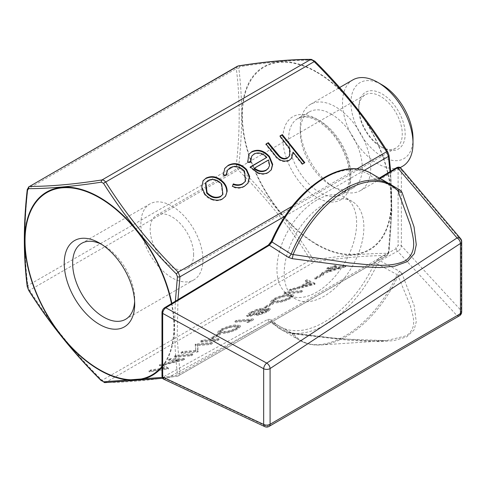 <?xml version="1.0" encoding="UTF-8"?>
<svg xmlns="http://www.w3.org/2000/svg" width="486" height="486" viewBox="0 0 486 486"><rect width="100%" height="100%" fill="white"/><g stroke="black" fill="none" stroke-linecap="round" stroke-linejoin="round"><path stroke-width="0.36" stroke-dasharray="2.43 1.82" d="M163.752 379.189L165.817 378.916L269.353 321.86L288.344 332.576A4.611 2.794 -60.6 0 1 290.628 332.424A4.611 2.794 -60.6 0 1 291.114 332.831L271.978 322.018A90.153 52.051 120 0 0 280.404 329.18A90.153 52.051 120 0 0 325.48 324.715A90.153 52.051 120 0 0 377.343 263.965L397.117 274.614A4.611 2.679 -61.7 0 1 399.796 271.395L380.101 260.83L397.609 251.183L457.047 315.693L266.741 426.337L165.817 378.916A2.047 1.209 61.1 0 1 164.347 376.358L162.579 375.295L162.579 311.672L164.347 308.561L267.895 246.05L271.741 241.348A88.106 50.866 -60 0 1 324.028 178.332A88.106 50.866 -60 0 1 374.718 179.182A2.047 1.652 136.1 0 1 377.343 178.362A90.153 52.051 120 0 0 370.557 173.034M397.761 190.403L377.343 178.362L380.101 178.38M288.344 332.576L292.104 333.742L349.798 340.382L379.08 341.664L393.709 340.643L406.721 336.841L414.078 329.873L416.247 321.835L414.145 305.56L401.946 273.478A4.611 3.73 -24.3 0 0 398.083 275.89L410.47 306.046C412.657 315.803 418.094 327.023 406.515 335.759L386.176 340.65L339.246 338.851L293.082 333.53A89.649 51.759 120 0 0 320.796 344.969A89.649 51.759 120 0 0 346.457 336.421A89.649 51.759 120 0 0 398.083 275.89L397.117 274.614A90.153 52.051 -60 0 1 344.981 335.978A90.153 52.051 -60 0 1 299.905 340.443A90.153 52.051 -60 0 1 291.114 332.831L293.082 333.53A4.611 0.96 -82.3 0 0 292.736 333.038L290.628 332.424L271.978 322.018A2.047 1.634 140.3 0 1 271.613 321.714L271.613 321.714A2.047 1.634 140.3 0 1 271.741 319.569L267.895 319.308L164.347 376.358M324.028 204.266A56.346 32.532 120 0 0 287.22 253.917A56.346 32.532 120 0 0 295.859 299.066A56.346 32.532 120 0 0 324.028 296.278A56.346 32.532 120 0 0 360.837 246.627A56.346 32.532 120 0 0 352.204 201.471A56.346 32.532 120 0 0 324.028 204.266M316.787 200.08A56.346 32.532 120 0 0 279.979 249.731A56.346 32.532 120 0 0 288.611 294.887A56.346 32.532 120 0 0 316.787 292.092A56.346 32.532 120 0 0 353.595 242.441A56.346 32.532 120 0 0 344.957 197.292A56.346 32.532 120 0 0 316.787 200.08M358.802 108.907A30.733 17.745 60 0 1 365.168 94.837A30.733 17.745 60 0 1 388.849 103.068A30.733 17.745 60 0 1 402.268 134.002A30.733 17.745 60 0 1 395.902 148.072A30.733 17.745 60 0 1 380.532 146.547A30.733 17.745 60 0 1 358.802 108.907L358.802 107.236A32.781 18.93 -120 0 0 381.984 147.386A32.781 18.93 -120 0 0 405.166 134.002A32.781 18.93 -120 0 0 381.984 93.853A32.781 18.93 -120 0 0 358.802 107.236M162.184 377.397L176.339 375.307L177.433 373.752C175.568 358.735 174.608 343.14 174.553 326.963L175.373 301.223M241.694 115.024C241.645 98.834 240.685 83.24 238.82 68.234L239.908 66.679C267.986 62.208 292.238 60.039 312.668 60.179L314.849 61.443C342.988 89.333 367.24 119.501 387.609 151.954L388.703 154.767C390.623 169.821 391.619 185.433 391.673 201.611C391.613 217.862 390.623 234.586 388.703 251.778L387.609 253.334C367.252 253.346 343.001 255.515 314.849 259.834L312.668 258.57C292.25 226.221 267.999 196.052 239.908 168.059L238.82 165.246C240.685 148.005 241.645 131.263 241.694 115.024M331.276 114.07A43.88 25.333 60 0 1 359.938 152.732A43.88 25.333 60 0 1 353.213 187.894A43.88 25.333 60 0 1 331.276 185.719L335.48 188.149A49.827 28.771 60 0 1 300.245 127.119A49.827 28.771 60 0 1 310.566 104.308A49.827 28.771 60 0 1 335.48 106.78A49.827 28.771 60 0 1 368.036 150.69A49.827 28.771 60 0 1 360.399 190.615A49.827 28.771 60 0 1 335.48 188.149L331.276 185.719A43.88 25.333 60 0 1 300.245 131.979A43.88 25.333 60 0 1 309.333 111.895A43.88 25.333 60 0 1 331.276 114.07M402.687 166.2A49.827 28.771 60 0 1 377.774 163.733A49.827 28.771 60 0 1 345.218 119.823A49.827 28.771 60 0 1 352.86 79.892M413.009 138.528A43.88 25.333 60 0 1 381.984 156.443A43.88 25.333 60 0 1 350.959 102.704A43.88 25.333 60 0 1 381.984 84.789M101.635 244.373A43.88 25.333 60 0 1 103.67 245.473A43.88 25.333 60 0 1 134.701 299.212L134.701 304.072M134.701 299.212A43.88 25.333 60 0 1 134.634 301.527M202.929 259.816A43.88 25.333 60 0 1 193.841 279.906A43.88 25.333 60 0 1 160.028 268.151A43.88 25.333 60 0 1 140.879 223.991A43.88 25.333 60 0 1 149.967 203.907A43.88 25.333 60 0 1 183.775 215.663A43.88 25.333 60 0 1 202.929 259.816M193.635 254.451A30.733 17.745 60 0 1 187.268 268.521A30.733 17.745 60 0 1 163.588 260.289A30.733 17.745 60 0 1 150.174 229.356A30.733 17.745 60 0 1 156.535 215.286A30.733 17.745 60 0 1 180.221 223.524A30.733 17.745 60 0 1 193.635 254.451M374.718 179.182L378.655 179.182L396.169 168.612C397.317 168.022 397.961 168.338 398.101 169.565L398.101 245.448L396.169 248.638L378.655 258.285L374.718 262.835A88.106 50.866 -60 0 1 271.741 319.569M395.804 247.872L395.938 247.489L395.798 247.872M182.9 352.472L181.181 353.468L197.778 351.986L198.136 351.773L197.735 345.631L210.803 344.465L212.522 343.474L195.925 344.957L195.53 345.182L195.931 351.311L182.9 352.472L182.536 351.542L180.816 352.532L181.181 353.468M211.282 338.785L212.983 338.633L220.358 334.38L218.657 334.532L211.282 338.785L210.924 337.855L212.625 337.703L212.983 338.633M247.186 322.625L250.011 321.823L253.558 319.782L236.955 321.264L235.236 322.254L250.132 320.924L247.186 322.625L246.821 321.696L249.652 320.894L250.011 321.823M264.36 308.142L266.061 307.99L273.436 303.732L271.735 303.884L264.36 308.142L264.001 307.207L265.702 307.055L266.061 307.99M284.14 294.024L300.737 292.542L302.456 291.545L285.859 293.034L284.14 294.024L283.775 293.088L300.372 291.606L300.737 292.542M314.734 279.061L316.435 278.909L323.81 274.651L322.109 274.803L314.734 279.061L314.375 278.126L316.076 277.974L316.435 278.909M150.964 370.909L149.232 371.912L168.363 368.965L162.901 365.472L184.419 359.701L170.61 359.567L168.885 360.563L178.994 360.557L159.742 365.843L164.766 368.783L150.964 370.909L150.605 369.974L148.874 370.976L149.232 371.912M321.878 274.104L345.886 266.68L334.392 267.707L336.604 266.431L334.903 266.583L332.691 267.859L328.858 268.205L327.139 269.195L330.972 268.855L321.878 274.104L321.513 273.168L345.175 265.951L345.534 266.887M314.989 284.31L307.48 280.544L305.609 281.625L308.1 282.785L299.412 287.803L291.175 289.96L289.298 291.047L314.989 284.31L314.873 283.235L315.232 284.17M273.654 299.868L271.109 302.335L275.969 302.79C280.112 302.693 285.161 301.199 291.108 298.307L293.714 295.774L288.988 295.269C284.741 295.415 279.626 296.946 273.654 299.868L273.296 298.933L270.745 301.399L275.605 301.855L275.969 302.79M268.843 309.06L262.653 310.943L263.54 309.515L261.942 309.199L257.051 310.341L250.144 313.44L246.937 316.319L248.783 316.726L257.112 314.138L256.529 315.159L257.835 315.438L267.707 311.818L270.313 309.394L268.843 309.06L268.479 308.13L262.288 310.007L262.653 310.943M220.577 330.51L218.032 332.977L222.892 333.432C227.035 333.335 232.083 331.847 238.031 328.955L240.637 326.416L235.91 325.912C231.664 326.057 226.555 327.594 220.577 330.51L220.219 329.575L217.667 332.041L222.527 332.497L222.892 333.432M200.84 342.12L217.436 340.637L219.156 339.641L202.559 341.123L200.84 342.12L200.475 341.184L217.072 339.702L217.436 340.637M174.541 357.295L191.144 355.813L192.863 354.823L176.266 356.305L174.541 357.295L174.182 356.366L190.779 354.883L191.144 355.813M399.796 271.395L401.946 273.478M177.955 299.662L177.183 337.545L179.954 373.382L178.945 375.696L178.143 375.957C150.131 380.344 125.983 382.5 105.699 382.427L102.078 380.338L101.349 380.751M237.302 66.296L236.293 68.605C240.157 98.573 240.157 130.77 236.293 165.191L238.11 169.863C266.115 197.668 290.264 227.709 310.548 259.98L314.169 262.069A2.047 1.446 81.3 0 0 314.849 259.834M312.668 258.57A2.047 0.583 147.5 0 1 310.548 259.98L102.078 380.338C74.066 352.526 49.924 322.491 29.64 290.221L27.83 285.555C23.966 255.587 23.966 223.39 27.83 188.963L28.947 186.588M104.982 382.61A2.047 1.756 -90.1 0 0 105.699 382.427L314.169 262.069C342.18 257.683 366.329 255.527 386.613 255.6L178.143 375.957A2.047 1.446 -98.7 0 1 177.73 376.115L387.306 255.399L388.423 253.024L391.26 211.155L390.003 171.649M387.609 253.334A2.047 1.756 89.9 0 1 386.613 255.6L387.306 255.399M388.703 251.778A2.047 1.021 -173.9 0 1 389.013 252.404A2.047 1.021 -173.9 0 1 388.423 253.024L179.954 373.382A2.047 1.324 173.1 0 1 177.433 373.752M162.664 378.296L177.73 376.115A2.047 1.446 -98.7 0 1 176.339 375.307M27.24 189.583A2.047 1.021 -173.9 0 1 27.83 188.963L236.293 68.605A2.047 1.324 173.1 0 1 238.82 68.234M27.24 286.637A2.047 1.324 173.1 0 1 27.83 285.555L236.293 165.191A2.047 1.021 -173.9 0 1 238.82 165.246M239.908 168.059L238.11 169.863L29.64 290.221A2.047 0.583 -32.5 0 1 28.631 290.294M239.908 66.679A2.047 1.446 81.3 0 0 238.523 65.871M312.668 60.179A2.047 1.756 89.9 0 0 311.265 59.377M388.703 154.767A2.047 1.324 173.1 0 1 389.007 155.35M390.647 171.26L391.85 210.73L389.013 252.404L387.293 255.399M267.895 319.308A2.047 1.209 61.1 0 0 269.353 321.86L271.978 322.018M374.718 262.835L377.343 263.965L380.101 260.83A2.047 1.209 61.1 0 1 378.655 258.285M292.104 333.742A4.611 0.96 -82.3 0 1 292.736 333.038L330.644 337.752L364.202 340.601L386.176 340.65L320.796 344.969C313.057 345.479 306.095 343.967 299.905 340.443L280.404 329.18L271.553 321.653M269.031 426.435A4.611 2.837 59.8 0 1 266.741 426.337A4.611 2.582 115.2 0 1 264.755 426.623M396.169 248.638A2.047 1.209 61.1 0 0 397.609 251.183C399.887 250.004 401.144 248.194 401.375 245.746A2.047 1.185 -0 0 0 398.101 245.448M460.461 313.081A4.611 3.42 137.3 0 0 461.196 310.627L401.375 245.746L401.375 169.863L400.822 168.144M459.404 315.821A4.611 2.837 59.8 0 1 457.047 315.693M398.101 169.565A2.047 1.185 0 0 1 401.375 169.863L461.196 240.412A4.611 3.281 139.7 0 0 460.607 238.644M397.639 190.275A4.611 2.57 -59.7 0 1 397.457 190.184L397.457 190.184A4.611 2.57 -59.7 0 1 397.117 189.911A90.153 52.051 -60 0 0 390.058 184.291M397.761 190.409L377.343 178.362M304.291 162.913L304.825 162.61M304.461 163.126L302.183 164.438L302.547 163.922M302.183 164.438L292.681 152.61M291.466 158.424L289.304 160.289M288.939 160.805C283.131 162.865 278.107 160.823 273.879 154.688L265.684 144.494L266.049 143.978M265.684 144.494L266.219 144.184M289.2 156.492L289.419 149.196L289.784 148.686M289.419 149.196L279.663 136.42L280.027 135.904M279.663 136.42L280.197 136.116M225.449 196.399L222.722 198.731M222.357 199.248C219.569 200.864 216.343 201.119 212.674 200.019L213.038 199.503M212.674 200.019C209.363 198.987 206.617 197.109 204.43 194.388L204.794 193.878M204.43 194.388L201.398 187.584L202.954 180.962M222.539 194.868L221.318 184.613C217.042 180.045 212.516 178.848 207.729 181.029L205.481 183.052M207.729 181.029L208.093 180.513M221.318 184.613L221.683 184.103M247.884 183.295L244.701 186.041M244.337 186.557C240.734 188.671 236.658 188.744 232.095 186.776L232.46 186.26M232.095 186.776L233.341 183.884M245.181 181.661L244.172 171.607L244.537 171.09M244.172 171.607C239.586 166.905 234.811 165.793 229.854 168.259L230.212 167.743M229.854 168.259L227.26 170.562M225.935 175.1L225.935 175.646L226.3 175.13M225.935 175.646L222.953 175.397L223.311 174.881M222.953 175.397L224.629 168.593M266.462 157.889C262.489 153.576 258.266 152.428 253.789 154.439L254.154 153.922M253.789 154.439L251.317 156.692M250.278 162.063L250.345 162.579L250.709 162.063M250.345 162.579L247.404 162.597L247.769 162.087M247.404 162.597L248.668 154.56M271.139 170.033L268.448 172.33M268.09 172.846C265.004 174.62 261.462 174.747 257.471 173.223L257.829 172.706M257.471 173.223L249.883 167.457L250.247 166.941M249.883 167.457L250.418 167.148M268.205 168.508L269.268 165.829L268.193 160.477L254.129 168.593M268.193 160.477L268.558 159.961M269.268 165.829L269.633 165.319M148.874 370.976L167.998 368.036L168.363 368.965M167.998 368.036L168.612 368.825M168.247 367.89L162.543 364.536L162.901 365.472M162.543 364.536L184.054 358.765L184.419 359.701M184.054 358.765L184.668 359.555M184.303 358.619L170.252 358.632L170.61 359.567M170.252 358.632L168.52 359.634L168.885 360.563M168.52 359.634L178.629 359.622L178.994 360.557M178.629 359.622L159.766 364.688L160.131 365.618M159.766 364.688L159.378 364.907L159.742 365.843M159.378 364.907L164.408 367.847L164.766 368.783M164.408 367.847L150.605 369.974M345.175 265.951L345.522 265.751L345.886 266.68M345.522 265.751L334.028 266.778L334.392 267.707M334.028 266.778L336.245 265.502L336.604 266.431M336.245 265.502L334.538 265.654L334.903 266.583M334.538 265.654L332.327 266.929L332.691 267.859M332.327 266.929L328.5 267.27L328.858 268.205M328.5 267.27L326.78 268.266L327.139 269.195M326.78 268.266L330.608 267.92L330.972 268.855M330.608 267.92L321.513 273.168M326.598 271.067L332.309 267.768L339.52 267.124L326.598 271.067L326.963 272.002L332.673 268.703L339.884 268.059L326.963 272.002M332.309 267.768L332.673 268.703M339.52 267.124L339.884 268.059M316.076 277.974L323.445 273.715L323.81 274.651M323.445 273.715L321.744 273.867L322.109 274.803M321.744 273.867L314.375 278.126M314.873 283.235L307.122 279.614L307.48 280.544M307.122 279.614L305.251 280.695L305.609 281.625M305.251 280.695L307.735 281.856L308.1 282.785M307.735 281.856L299.048 286.868L299.412 287.803M299.048 286.868L290.81 289.024L291.175 289.96M290.81 289.024L288.933 290.112L289.298 291.047M288.933 290.112L314.624 283.381M301.685 286.181L308.531 282.226L311.496 283.611L301.685 286.181L302.043 287.111L308.896 283.156L311.854 284.541L302.043 287.111M308.531 282.226L308.896 283.156M311.496 283.611L311.854 284.541M300.372 291.606L302.092 290.616L302.456 291.545M302.092 290.616L285.495 292.098L285.859 293.034M285.495 292.098L283.775 293.088M275.605 301.855C279.754 301.763 284.796 300.269 290.743 297.377L291.108 298.307M290.743 297.377L293.356 294.838L288.629 294.334L288.988 295.269M288.629 294.334C284.377 294.48 279.268 296.017 273.296 298.933M286.916 295.33L290.895 295.719L289.097 297.493C284.401 299.716 280.477 300.84 277.33 300.858L273.241 300.567L275.052 298.75L282.014 296.12L286.916 295.33L287.275 296.26L291.26 296.654L289.462 298.428C284.766 300.652 280.841 301.776 277.694 301.794L273.6 301.496L275.416 299.68L282.378 297.055L287.275 296.26M289.097 297.493L289.462 298.428M282.014 296.12L282.378 297.055M275.052 298.75L275.416 299.68M265.702 307.055L273.071 302.802L273.436 303.732M273.071 302.802L271.37 302.954L271.735 303.884M271.37 302.954L264.001 307.207M262.288 310.007L263.175 308.58L261.577 308.264L261.942 309.199M261.577 308.264L256.693 309.412L257.051 310.341M256.693 309.412L249.78 312.51L250.144 313.44M249.78 312.51L246.572 315.384L248.419 315.797L248.783 316.726M248.419 315.797L256.754 313.203L257.112 314.138M256.754 313.203L256.165 314.223L257.471 314.509L257.835 315.438M257.471 314.509L267.349 310.882L267.707 311.818M267.349 310.882L269.949 308.464L268.479 308.13M251.505 312.346L259.828 309.26L260.927 309.503L258.637 311.654L250.09 314.807L248.954 314.551L251.505 312.346L251.863 313.282L260.192 310.196L261.292 310.439L259.002 312.589L250.454 315.742L249.318 315.487L251.863 313.282M260.296 311.526L266.82 309.114L267.598 309.303L265.55 311.089L259.166 313.519L258.376 313.33L260.296 311.526L260.66 312.462L267.179 310.05L267.962 310.232L265.909 312.024L259.53 314.448L258.74 314.266L260.66 312.462M266.82 309.114L267.179 310.05M265.55 311.089L265.909 312.024M259.166 313.519L259.53 314.448M259.828 309.26L260.192 310.196M258.637 311.654L259.002 312.589M250.09 314.807L250.454 315.742M249.652 320.894L253.194 318.846L253.558 319.782M253.194 318.846L236.597 320.329L236.955 321.264M236.597 320.329L234.878 321.325L235.236 322.254M234.878 321.325L249.774 319.995L250.132 320.924M249.774 319.995L246.821 321.696M222.527 332.497C226.676 332.406 231.719 330.911 237.666 328.02L238.031 328.955M237.666 328.02L240.278 325.48L235.552 324.982L235.91 325.912M235.552 324.982C231.3 325.128 226.19 326.659 220.219 329.575M233.839 325.972L237.818 326.361L236.02 328.135C231.324 330.358 227.399 331.482 224.253 331.507L220.164 331.209L221.981 329.393L228.936 326.762L233.839 325.972L234.197 326.908L238.183 327.297L236.384 329.071C231.688 331.294 227.764 332.418 224.617 332.436L220.523 332.145L222.339 330.328L229.301 327.698L234.197 326.908M236.02 328.135L236.384 329.071M228.936 326.762L229.301 327.698M221.981 329.393L222.339 330.328M212.625 337.703L219.994 333.445L220.358 334.38M219.994 333.445L218.293 333.596L218.657 334.532M218.293 333.596L210.924 337.855M217.072 339.702L218.791 338.706L219.156 339.641M218.791 338.706L202.194 340.188L202.559 341.123M202.194 340.188L200.475 341.184M180.816 352.532L197.413 351.05L197.778 351.986M197.413 351.05L197.778 350.843L198.136 351.773M197.778 350.843L197.377 344.702L197.735 345.631M197.377 344.702L210.438 343.529L210.803 344.465M210.438 343.529L212.157 342.539L212.522 343.474M212.157 342.539L195.56 344.021L195.925 344.957M195.56 344.021L195.165 344.246L195.53 345.182M195.165 344.246L195.931 351.311M195.572 350.376L182.536 351.542M190.779 354.883L192.499 353.887L192.863 354.823M192.499 353.887L175.902 355.369L176.266 356.305M175.902 355.369L174.182 356.366M162.579 375.295A2.047 1.185 0 0 0 161.984 376.134M162.579 311.672A2.047 1.185 0 0 0 161.984 312.504M164.347 308.561A2.047 1.154 58.9 0 1 164.742 307.644M271.741 241.348A2.047 0.352 23 0 0 271.303 241.384M396.169 168.612A2.047 1.154 58.9 0 1 396.558 167.694M316.787 119.088A47.974 27.702 -120 0 0 282.864 138.674A47.974 27.702 -120 0 0 316.787 197.431A47.974 27.702 -120 0 0 350.71 177.846A47.974 27.702 -120 0 0 316.787 119.088M319.685 192.413A43.88 25.333 60 0 1 291.017 153.746A43.88 25.333 60 0 1 297.742 118.584A43.88 25.333 60 0 1 319.685 120.759A43.88 25.333 60 0 1 348.347 159.426A43.88 25.333 60 0 1 341.622 194.582A43.88 25.333 60 0 1 319.685 192.413M316.738 244.658A105.778 61.072 -120 0 0 391.534 201.471A105.778 61.072 -120 0 0 316.738 71.916A105.778 61.072 -120 0 0 241.937 115.103A105.778 61.072 -120 0 0 316.738 244.658M316.787 72.323A105.249 60.768 60 0 1 391.212 201.228A105.249 60.768 60 0 1 316.787 244.197A105.249 60.768 60 0 1 242.362 115.291A105.249 60.768 60 0 1 316.787 72.323M171.825 303.367A105.778 61.072 60 0 1 174.31 326.884A105.778 61.072 60 0 1 161.984 367.27M161.984 366.45A105.249 60.768 -120 0 0 171.467 303.58M292.05 206.362L357.095 168.806M364.397 170.307L284.899 216.203M461.7 241.621A4.611 2.661 180 0 0 461.196 240.412L461.196 310.627A4.611 2.661 -0 0 1 461.7 311.836M273.879 154.688L274.244 154.171M285.464 143.637L285.829 143.121M277.33 300.858L277.694 301.794M224.253 331.507L224.617 332.436M267.895 246.05A2.047 1.154 58.9 0 1 268.284 245.132M378.655 179.182A2.047 1.154 58.9 0 1 379.044 178.265L379.044 178.265A2.047 1.154 58.9 0 1 379.445 178.162M295.859 299.066L288.611 294.887M380.532 146.547L381.984 147.386M353.213 187.894L341.622 194.582C344.088 193.215 346.056 190.828 347.533 187.432L349.282 180.342C349.938 174.547 349.191 167.998 347.053 160.702C341.032 142.756 331.227 129.507 317.637 120.959C311.775 117.715 306.733 116.403 302.505 117.011L297.742 118.584L309.333 111.895M360.399 190.615L400.239 167.615M125.613 319.296L193.841 279.906M187.268 268.521L395.902 148.072M156.535 215.286L365.168 94.837M81.733 243.298L149.967 203.907M103.67 245.473L99.466 243.043M310.566 104.308L339.647 87.523M300.245 131.979L300.245 127.119M352.204 201.471L344.957 197.292M291.655 158.169L291.296 158.685M225.632 196.144L225.273 196.66M203.13 180.701L202.765 181.217M224.805 168.332L224.441 168.849M248.073 183.04L247.708 183.556M248.844 154.299L248.486 154.815M271.328 169.772L270.963 170.288M271.109 302.335L270.745 301.399M293.714 295.774L293.356 294.838M291.26 296.654L290.895 295.719M273.6 301.496L273.241 300.567M263.54 309.515L263.175 308.58M246.937 316.319L246.572 315.384M256.529 315.159L256.165 314.223M270.313 309.394L269.949 308.464M267.962 310.232L267.598 309.303M258.74 314.266L258.376 313.33M261.292 310.439L260.927 309.503M249.318 315.487L248.954 314.551M218.032 332.977L217.667 332.041M240.637 326.416L240.278 325.48M238.183 327.297L237.818 326.361M220.523 332.145L220.164 331.209M377.683 178.629L379.323 178.095"/><path stroke-width="0.73" d="M397.761 190.403L390.058 184.291A90.153 52.051 -60 0 0 344.981 188.756A90.153 52.051 -60 0 0 291.114 254.093A4.611 2.63 -57.6 0 1 288.344 257.331L269.353 245.26L165.817 307.778C163.934 309.187 162.889 311.058 162.676 313.391A2.047 1.185 0 0 1 161.984 312.504L161.984 312.504C162.148 310.402 163.065 308.78 164.742 307.644L268.284 245.132L271.303 241.384A2.047 0.352 23 0 0 271.978 241.973L291.114 254.093L293.082 254.543A89.649 51.759 120 0 1 346.457 190.02A89.649 51.759 120 0 1 398.083 190.931A4.611 3.572 157.5 0 0 401.946 192.152L414.06 226.986L416.283 244.707L414.358 253.601L407.426 261.577L394.693 266.176L379.991 267.561L350.333 266.279L292.104 258.655A4.611 0.893 98.9 0 0 293.082 254.543L349.683 262.95C367.896 264.469 390.215 268.491 405.84 260.472C418.349 250.399 412.657 236.919 410.561 225.619L397.761 190.409M101.398 182.159A2.047 1.446 -98.7 0 1 102.078 179.917L103.968 180.361L105.699 182.007C125.983 214.277 150.131 244.318 178.143 272.124L179.954 276.795A2.047 1.021 -173.9 0 1 177.433 276.741L176.339 273.928C148.266 245.952 124.009 215.784 103.579 183.416L101.398 182.159C73.258 186.472 49.007 188.641 28.638 188.653L27.55 190.208C25.624 207.419 24.634 224.137 24.573 240.376C24.634 256.565 25.624 272.178 27.55 287.22L28.638 290.033C48.995 322.467 73.246 352.642 101.398 380.544L103.579 381.808L162.184 377.397M237.32 66.29L238.523 65.871C266.601 61.473 290.853 59.31 311.265 59.377L314.898 61.236L314.169 61.649L312.285 60.088L310.548 59.559C290.264 59.486 266.115 61.643 238.11 66.029L237.302 66.296M175.373 301.223L177.433 276.741M413.009 143.388L413.009 138.528A43.88 25.333 60 0 0 381.984 84.789L377.774 82.359A49.827 28.771 60 0 1 413.009 143.388A49.827 28.771 60 0 1 402.687 166.2L400.239 167.615M134.701 304.072A49.827 28.771 60 0 1 99.466 324.417A49.827 28.771 60 0 1 64.225 263.388A49.827 28.771 60 0 1 99.466 243.043A49.827 28.771 60 0 1 134.701 304.072M134.634 301.527A43.88 25.333 60 0 1 125.613 319.296A43.88 25.333 60 0 1 91.799 307.541A43.88 25.333 60 0 1 72.645 263.388A43.88 25.333 60 0 1 81.733 243.298A43.88 25.333 60 0 1 101.635 244.373M244.701 186.041C241.099 188.161 237.016 188.234 232.46 186.26L233.341 183.884C236.943 185.245 240.127 185.117 242.897 183.489L245.545 181.144L244.537 171.09C239.944 166.394 235.169 165.276 230.212 167.743L227.624 170.045L226.3 175.13L223.311 174.881L224.805 168.332L228.28 165.27C234.641 162.105 240.764 163.533 246.633 169.559L249.683 176.564L248.073 183.04L244.701 186.041M282.299 134.592L304.825 162.61L302.547 163.922L293.04 152.1L291.655 158.169L289.304 160.289C283.49 162.348 278.472 160.307 274.244 154.171L266.049 143.978L268.327 142.659L279.79 156.443C282.554 158.673 285.203 159.062 287.736 157.604L289.565 155.976L289.784 148.686L280.027 135.904L282.299 134.592L281.941 135.108L304.291 162.913M227.12 191.35L225.632 196.144L222.722 198.731C219.933 200.347 216.701 200.609 213.038 199.503C209.727 198.47 206.975 196.593 204.794 193.878L201.757 187.074L203.13 180.701L206.113 178.07C212.388 175.209 218.342 176.789 223.967 182.803C226.148 185.518 227.199 188.368 227.12 191.35L225.449 196.399M254.154 153.922L251.681 156.176L250.709 162.063L247.769 162.087L248.844 154.299L251.9 151.632C258.102 148.825 263.959 150.453 269.475 156.528L272.701 164.426L271.328 169.772L268.448 172.33C265.368 174.11 261.826 174.231 257.829 172.706L250.247 166.941L266.826 157.373C262.853 153.066 258.631 151.911 254.154 153.922M164.742 307.644A2.047 1.154 58.9 0 1 165.817 307.778L266.741 363.109L457.047 237.952L397.609 167.81L380.101 178.38L399.796 189.88A4.611 2.57 -59.7 0 1 397.639 190.275M401.946 192.152L399.796 189.88M288.344 257.331L292.104 258.655M339.647 87.523L352.86 79.892A49.827 28.771 60 0 1 377.774 82.359L381.984 84.789M314.898 61.236C343.007 89.151 367.246 119.301 387.615 151.699L389.007 155.35A2.047 1.324 173.1 0 1 388.423 156.437L386.613 151.766C366.329 119.495 342.18 89.46 314.169 61.649L105.699 182.007A2.047 0.583 -32.5 0 0 103.579 183.416M237.302 66.29L29.64 186.387C49.924 186.46 74.066 184.303 102.078 179.917L310.548 59.559A2.047 1.756 89.9 0 1 311.265 59.377M176.339 273.928L178.143 272.124L292.05 206.362M28.638 188.653A2.047 1.756 -90.1 0 1 29.64 186.387L238.11 66.029A2.047 1.446 81.3 0 1 238.523 65.871M162.664 378.296L104.982 382.61A2.047 1.756 -90.1 0 1 103.579 381.808M27.55 190.208A2.047 1.021 -173.9 0 1 27.24 189.583L27.24 189.583C23.364 224.149 23.364 256.499 27.24 286.637L28.631 290.294A2.047 0.583 -32.5 0 1 28.638 290.033M104.982 382.61L101.398 380.544M27.55 287.22A2.047 1.324 173.1 0 1 27.24 286.637M387.615 151.699A2.047 0.583 147.5 0 0 386.613 151.766L357.095 168.806M163.746 379.189C162.968 378.989 162.379 377.968 161.984 376.134L161.984 376.134A2.047 1.185 0 0 0 162.676 377.021L163.746 379.189L264.755 426.623A4.611 4.611 0 0 0 269.031 426.435L459.404 315.821A4.611 4.611 0 0 0 461.7 311.836L461.7 241.621A4.611 2.661 180 0 1 460.461 243.437L270.088 368.552L270.088 424.266A4.611 2.837 59.8 0 1 269.031 426.435M266.741 363.109A4.611 2.667 56.7 0 1 270.088 368.552A4.611 2.661 0 0 1 269.979 368.619A4.611 2.661 0 0 1 263.667 368.734L162.676 313.391L162.676 377.021L263.667 424.448L263.667 368.734A4.611 2.394 118.7 0 1 266.741 363.109M457.047 315.693A4.611 3.42 137.3 0 0 460.461 313.081M264.755 426.623A4.611 2.582 115.2 0 1 263.667 424.448A4.611 2.661 180 0 0 269.979 424.333A4.611 2.661 180 0 0 270.088 424.266L460.461 313.652A4.611 2.837 59.8 0 1 459.404 315.821M379.044 178.265L396.558 167.694C398.435 166.832 399.857 166.977 400.822 168.144L460.607 238.644A4.611 3.281 139.7 0 0 457.047 237.952A4.611 2.667 56.7 0 1 460.461 243.437L460.461 313.652A4.611 2.661 -0 0 0 461.7 311.836M400.822 168.144L397.609 167.81A2.047 1.154 58.9 0 0 396.558 167.694M271.303 241.384C284.091 212.552 301.806 191.223 324.454 177.396C342.138 167.445 357.508 165.987 370.557 173.034A90.153 52.051 120 0 0 325.48 177.493A90.153 52.051 120 0 0 271.978 241.973L269.353 245.26A2.047 1.154 58.9 0 0 268.284 245.132M291.466 158.424L293.04 152.1M266.219 144.184L268.327 142.659M267.962 143.176L275.507 152.568L279.426 156.954L279.79 156.443M279.426 156.954C282.19 159.189 284.839 159.572 287.372 158.12L287.736 157.604M287.372 158.12L289.565 155.976M280.197 136.116L281.941 135.108M202.954 180.962L206.113 178.07M205.748 178.587C212.024 175.725 217.977 177.299 223.609 183.319L223.967 182.803M223.609 183.319C225.783 186.029 226.834 188.878 226.762 191.867M205.845 182.536L205.481 183.052L206.69 193.057C210.979 197.638 215.547 198.883 220.395 196.787L222.898 194.357L221.683 184.103C217.406 179.528 212.874 178.338 208.093 180.513L205.845 182.536L207.054 192.547C211.337 197.122 215.905 198.367 220.759 196.271L222.898 194.357M206.69 193.057L207.054 192.547M220.395 196.787L220.759 196.271M232.976 184.401C236.579 185.761 239.768 185.628 242.538 184.006L242.897 183.489M242.538 184.006L245.545 181.144M227.624 170.045L225.935 175.1M224.629 168.593L228.28 165.27M227.916 165.787C234.282 162.622 240.4 164.049 246.274 170.07L246.633 169.559M246.274 170.07L249.3 176.904L247.884 183.295M251.681 156.176L250.278 162.063M248.668 154.56L251.9 151.632M251.535 152.148C257.738 149.336 263.6 150.97 269.116 157.045L269.475 156.528M269.116 157.045L272.342 164.942L272.701 164.426M272.342 164.942L271.139 170.033M250.418 167.148L266.826 157.373M254.494 168.083L254.129 168.593C258.206 171.825 262.161 172.445 266 170.458L268.205 168.508L269.633 165.319L268.558 159.961L254.494 168.083C258.57 171.309 262.525 171.935 266.364 169.942L268.57 167.992M266 170.458L266.364 169.942M161.984 367.27A105.778 61.072 60 0 1 99.515 370.071A105.778 61.072 60 0 1 24.713 240.515A105.778 61.072 60 0 1 99.515 197.328A105.778 61.072 60 0 1 171.825 303.367M171.467 303.58A105.249 60.768 -120 0 0 99.466 197.79A105.249 60.768 -120 0 0 25.041 240.758A105.249 60.768 -120 0 0 99.466 369.664A105.249 60.768 -120 0 0 161.984 366.45M390.003 171.649L388.423 156.437L364.397 170.307M284.899 216.203L179.954 276.795L177.955 299.662M275.507 152.568L275.872 152.051M379.445 178.162A2.047 1.154 58.9 0 1 380.101 178.38M28.953 186.588L27.24 189.583M101.349 380.751C73.24 352.836 49.001 322.686 28.631 290.294M389.007 155.35L390.647 171.26M390.058 184.291L370.557 173.034M461.7 241.621A4.611 4.611 0 0 0 460.607 238.644M161.984 312.504L161.984 376.134"/></g></svg>
